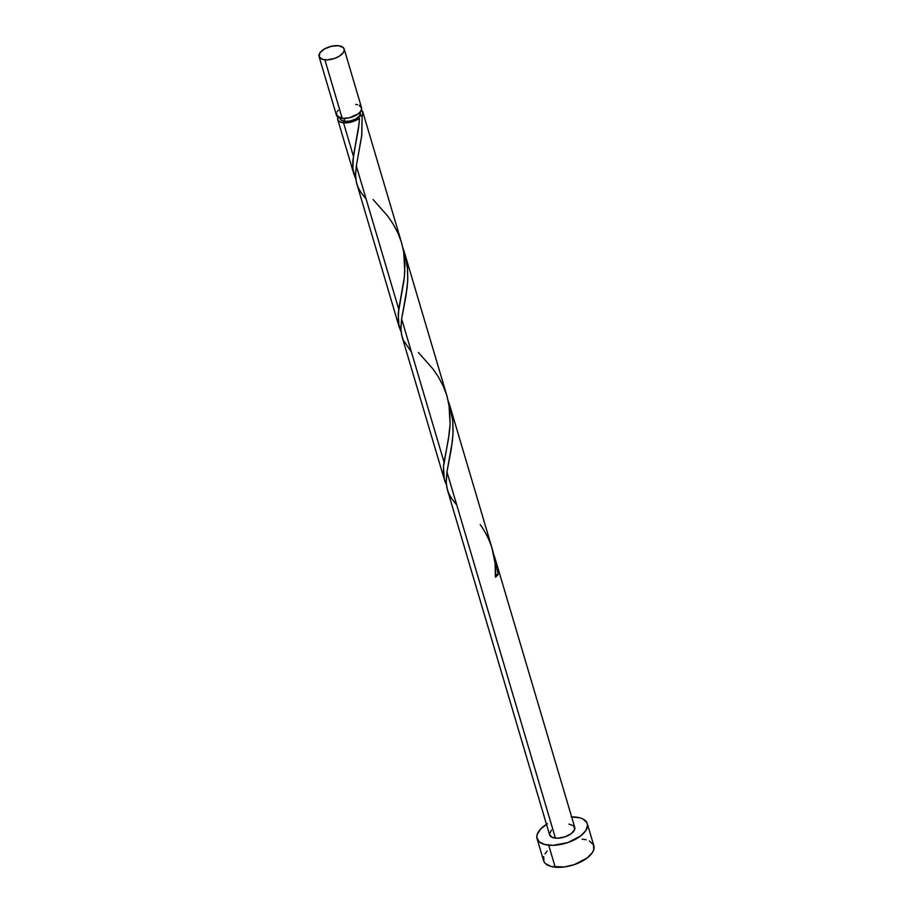 <?xml version="1.0" encoding="UTF-8"?>
<svg xmlns="http://www.w3.org/2000/svg" width="913" height="913" viewBox="0 0 913 913"><rect width="100%" height="100%" fill="white"/><g stroke="black" fill="none" stroke-linecap="round" stroke-linejoin="round"><path stroke-width="1.37" d="M336.463 113.098L337.399 116.647L342.238 118.428A13.113 6.311 -16.5 0 0 355.899 115.323A13.113 6.311 -16.5 0 0 361.548 107.677L344.178 49.028A13.113 6.311 163.5 0 1 338.529 56.674A13.113 6.311 163.5 0 1 324.868 59.779L342.238 118.428L349.348 117.834L358.216 113.817L360.852 111.066L361.674 108.373L359.323 105.315M319.036 56.469L336.418 115.118A13.113 6.311 -16.5 0 0 342.238 118.428L324.868 59.779A13.113 6.311 163.5 0 1 319.036 56.469A13.113 6.311 163.5 0 1 324.686 48.823A13.113 6.311 163.5 0 1 338.358 45.718L331.236 46.312L324.252 49.074L319.744 53.08L319.23 56.971L322.894 59.436L327.094 59.847L334.455 58.478L338.974 56.423L343.482 52.429L344.304 49.736L343.197 47.499L338.358 45.718A13.113 6.311 163.5 0 1 344.178 49.028M340.275 117.172L341.017 120.002L344.897 121.429L344.03 118.507L344.897 121.429A10.488 5.056 -16.5 0 0 358.889 116.659A10.488 5.056 -16.5 0 0 360.338 112.824L360.11 112.048M537.038 838.568L543.555 860.594A26.215 12.634 -16.5 0 0 555.218 867.202A26.215 12.634 -16.5 0 0 582.54 860.993A26.215 12.634 -16.5 0 0 593.838 845.7L587.31 823.674A26.215 12.634 163.5 0 1 576.012 838.967A26.215 12.634 163.5 0 1 548.69 845.176L555.218 867.202L548.69 845.176A26.215 12.634 163.5 0 1 537.038 838.568A26.215 12.634 163.5 0 1 546.499 824.359M571.641 816.907A26.215 12.634 163.5 0 1 575.658 817.067A26.215 12.634 163.5 0 1 587.31 823.674M492.438 549.546L449.869 405.829L452.814 421.532L453.008 433.823L451.353 448.66L446.948 471.918L555.435 838.145A13.113 6.311 -16.5 0 0 569.096 835.041A13.113 6.311 -16.5 0 0 574.745 827.395L495.074 558.425L498.121 574.391A13.113 6.311 163.5 0 1 495.428 577.187L495.097 563.321L491.936 547.88M493.317 553.301L495.074 558.425M449.07 403.295L449.995 406.274M359.094 123.517L359.482 118.245A13.113 6.311 163.5 0 1 343.539 122.833L353.422 156.191L359.094 123.517M400.613 330.826L398.148 321.741L398.741 309.176L356.321 165.961L361.81 134.987L362.176 115.449L362.986 113.086L361.343 110.131A13.113 6.311 163.5 0 1 362.86 112.082A13.113 6.311 163.5 0 1 362.176 115.449L361.685 136.06L356.321 165.961L398.741 309.176L404.345 277.153L404.916 264.964L403.843 252.627L401.663 243.098L362.86 112.082M447.108 396.516L404.55 252.855L407.495 268.548L407.7 280.85L406.045 295.686L401.629 318.934L444.06 462.161L448.466 438.902L450.12 424.089L449.595 408.693L447.108 396.516M403.751 250.31L404.687 253.289M355.294 177.852L352.829 168.757L353.422 156.191L343.539 122.833A13.113 6.311 163.5 0 1 337.719 119.523A13.113 6.311 163.5 0 1 337.924 117.069M353.947 174.315L337.719 119.523M399.266 327.288L356.344 182.258L355.545 174.577L356.321 165.961L355.545 175.296L356.173 181.459L357.999 187.176L361.057 192.643L366.113 199.023M443.501 466.6L444.06 462.161L401.629 318.934L400.898 329.547L402.074 336.783L444.574 480.272L443.467 474.714L443.501 466.6M445.932 483.81L444.574 480.272M549.603 834.847A13.113 6.311 -16.5 0 0 555.435 838.145L446.948 471.918L446.206 482.521L447.393 489.767L549.603 834.847M340.001 118.005L340.229 118.781A10.488 5.056 -16.5 0 0 344.897 121.429L350.581 120.95L356.173 118.736L359.779 115.54L360.19 112.425M355.054 147.347L358.604 127.831L359.482 118.245A2.625 1.267 -16.5 0 1 358.512 117.321A2.625 1.267 -16.5 0 1 358.889 116.659A2.625 1.267 -16.5 0 1 362.176 115.449L358.889 116.659L358.547 117.651L359.482 118.245L356.013 120.345L345.479 122.913L341.576 122.49L338.7 121.052L337.593 118.816L338.415 116.134M547.458 823.777L540.656 828.993L537.129 834.528L536.787 837.153L539.001 841.626L544.753 844.491L553.141 845.324L567.852 842.562L580.645 835.954L585.906 830.465L587.561 825.078L586.922 822.681L582.871 818.95L579.595 817.751L571.207 816.918M568.913 824.085L573.752 825.866L574.688 829.415L571.412 833.535L565.01 836.844L557.66 838.225L551.829 837.21L549.478 834.14L551.418 830.054M543.657 856.565L543.943 861.587L545.529 863.652L551.269 866.517L564.474 866.951L574.38 864.588L587.173 857.98L592.434 852.491L593.735 849.741L593.45 844.719L589.387 840.976M586.123 839.777L582.186 839.093M547.184 851.019L544.97 853.803M338.221 110.336L337.114 111.728M357.691 104.71L355.728 104.367M495.462 575.11L498.121 574.391L495.428 577.187C496.467 557.9 491.388 540.37 480.204 524.587M495.519 575.076A2.625 1.267 163.5 0 1 498.121 574.391L496.649 564.565L493.579 553.997M456.74 504.98L451.684 498.612L448.625 493.134L446.799 487.416L446.172 481.265L446.948 471.918L452.437 440.945L453.11 431.267L452.802 421.407L451.33 411.58L448.26 401.012M411.432 352.007L403.306 340.161L401.492 334.432L400.864 328.281L401.629 318.934L407.118 287.972L407.791 278.282L407.483 268.422L406.023 258.607L402.953 248.028M355.009 147.564L352.863 160.722L352.715 167.296L353.662 173.31L355.75 178.8M373.052 199.513L387.489 215.788L393.024 223.856L397.703 232.587L401.286 241.865L403.66 251.532L404.801 271.229L403.911 280.816L398.182 313.707L398.981 326.295L401.069 331.784M418.371 352.498L432.796 368.761L438.331 376.841L443.022 385.571L446.605 394.85L448.968 404.516L450.12 424.203L449.23 433.801L443.501 466.68L444.289 479.268L446.389 484.769"/></g></svg>
